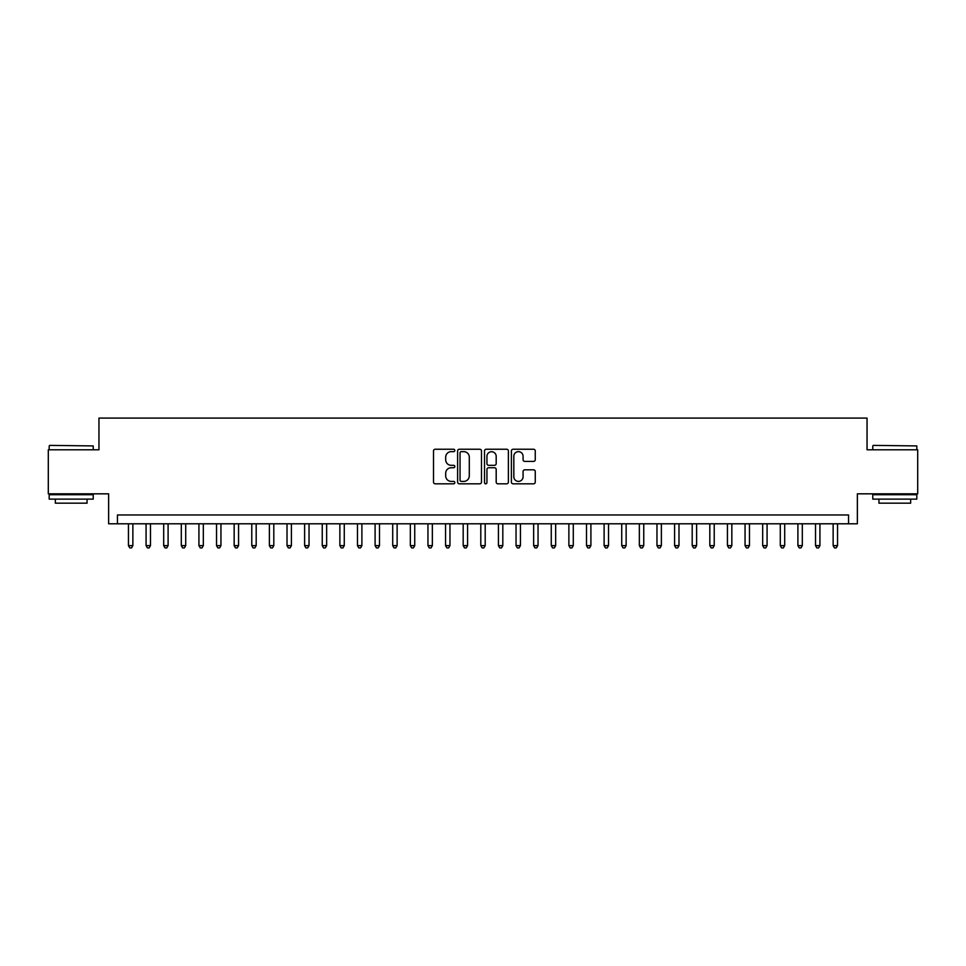 <?xml version="1.0" encoding="UTF-8"?>
<svg xmlns="http://www.w3.org/2000/svg" width="966" height="966" viewBox="0 0 966 966"><rect width="100%" height="100%" fill="white"/><g stroke="black" fill="none" stroke-linecap="round" stroke-linejoin="round"><path stroke-width="1.45" d="M454.817 450.446A1.208 1.208 0 0 0 453.597 449.238L435.231 449.238A1.727 1.727 0 0 0 433.505 450.965L433.505 482.094A1.727 1.727 0 0 0 435.231 483.821L453.597 483.821A1.208 1.208 0 0 0 454.817 482.614A1.208 1.208 0 0 0 453.597 481.394L451.231 481.394A5.53 5.53 0 0 1 445.688 475.864L445.688 473.268A5.53 5.53 0 0 1 451.231 467.737L453.597 467.737A1.208 1.208 0 0 0 454.817 466.53A1.208 1.208 0 0 0 453.597 465.322L451.231 465.322A5.53 5.53 0 0 1 445.688 459.78L445.688 457.196A5.53 5.53 0 0 1 451.231 451.653L453.597 451.653A1.208 1.208 0 0 0 454.817 450.446M533.534 461.422A1.727 1.727 0 0 0 535.261 459.695L535.261 450.965A1.727 1.727 0 0 0 533.534 449.238L513.127 449.238A1.727 1.727 0 0 0 511.4 450.965L511.4 482.094A1.727 1.727 0 0 0 513.127 483.821L533.534 483.821A1.727 1.727 0 0 0 535.261 482.094L535.261 471.541A1.727 1.727 0 0 0 533.534 469.814L524.804 469.814A1.727 1.727 0 0 0 523.077 471.541L523.077 476.769A4.625 4.625 0 0 1 518.452 481.394A4.625 4.625 0 0 1 513.827 476.769L513.827 456.278A4.625 4.625 0 0 1 518.452 451.653A4.625 4.625 0 0 1 523.077 456.278L523.077 459.695A1.727 1.727 0 0 0 524.804 461.422L533.534 461.422M848.559 523.789L857.361 523.789L857.361 493.831L917.7 493.831L917.7 449.794L867.045 449.794L867.045 418.085L98.955 418.085L98.955 449.794L48.3 449.794L48.3 493.831L108.639 493.831L108.639 523.789L848.559 523.789L848.559 514.975L117.441 514.975L117.441 523.789M481.491 450.965A1.727 1.727 0 0 0 479.752 449.238L459.357 449.238A1.727 1.727 0 0 0 457.618 450.965L457.618 482.094A1.727 1.727 0 0 0 459.357 483.821L479.752 483.821A1.727 1.727 0 0 0 481.491 482.094L481.491 450.965M486.248 449.238L506.643 449.238A1.727 1.727 0 0 1 508.382 450.965L508.382 482.094A1.727 1.727 0 0 1 506.643 483.821L497.913 483.821A1.727 1.727 0 0 1 496.186 482.094L496.186 469.464A1.727 1.727 0 0 0 494.459 467.737L488.663 467.737A1.727 1.727 0 0 0 486.936 469.464L486.936 482.614A1.208 1.208 0 0 1 485.729 483.821A1.208 1.208 0 0 1 484.509 482.614L484.509 450.965A1.727 1.727 0 0 1 486.248 449.238M461.253 451.653A1.208 1.208 0 0 0 460.045 452.873L460.045 480.187A1.208 1.208 0 0 0 461.253 481.394L463.765 481.394A5.53 5.53 0 0 0 469.295 475.864L469.295 457.196A5.53 5.53 0 0 0 463.765 451.653L461.253 451.653M496.186 456.375A4.625 4.625 0 0 0 491.561 451.738A4.625 4.625 0 0 0 486.936 456.375L486.936 463.583A1.727 1.727 0 0 0 488.663 465.322L494.459 465.322A1.727 1.727 0 0 0 496.186 463.583L496.186 456.375M128.454 523.789L128.454 545.633L132.861 545.633L132.861 523.789M132.861 545.633L131.545 547.915L129.782 547.915L128.454 545.633M49.713 445.386L93.219 445.918L49.713 445.386M71.206 499.12L49.181 499.12L49.181 494.713L93.219 494.713L93.219 499.12L71.206 499.12M87.061 499.12L87.061 503.177L55.352 503.177L55.352 499.12M873.3 445.386L916.819 445.918L873.3 445.386M894.794 499.12L872.781 499.12L872.781 494.713L916.819 494.713L916.819 499.12L894.794 499.12M910.648 499.12L910.648 503.177L878.939 503.177L878.939 499.12M146.071 523.789L146.071 545.633L150.479 545.633L150.479 523.789M150.479 545.633L149.162 547.915L147.4 547.915L146.071 545.633M163.689 523.789L163.689 545.633L168.096 545.633L168.096 523.789M168.096 545.633L166.78 547.915L165.017 547.915L163.689 545.633M181.306 523.789L181.306 545.633L185.714 545.633L185.714 523.789M185.714 545.633L184.397 547.915L182.634 547.915L181.306 545.633M198.924 523.789L198.924 545.633L203.331 545.633L203.331 523.789M203.331 545.633L202.003 547.915L200.252 547.915L198.924 545.633M216.541 523.789L216.541 545.633L220.948 545.633L220.948 523.789M220.948 545.633L219.62 547.915L217.869 547.915L216.541 545.633M234.158 523.789L234.158 545.633L238.566 545.633L238.566 523.789M238.566 545.633L237.238 547.915L235.487 547.915L234.158 545.633M251.776 523.789L251.776 545.633L256.183 545.633L256.183 523.789M256.183 545.633L254.855 547.915L253.092 547.915L251.776 545.633M269.393 523.789L269.393 545.633L273.801 545.633L273.801 523.789M273.801 545.633L272.472 547.915L270.709 547.915L269.393 545.633M287.011 523.789L287.011 545.633L291.418 545.633L291.418 523.789M291.418 545.633L290.09 547.915L288.327 547.915L287.011 545.633M304.628 523.789L304.628 545.633L309.035 545.633L309.035 523.789M309.035 545.633L307.707 547.915L305.944 547.915L304.628 545.633M322.246 523.789L322.246 545.633L326.653 545.633L326.653 523.789M326.653 545.633L325.325 547.915L323.562 547.915L322.246 545.633M339.863 523.789L339.863 545.633L344.27 545.633L344.27 523.789M344.27 545.633L342.942 547.915L341.179 547.915L339.863 545.633M357.48 523.789L357.48 545.633L361.888 545.633L361.888 523.789M361.888 545.633L360.56 547.915L358.797 547.915L357.48 545.633M375.098 523.789L375.098 545.633L379.505 545.633L379.505 523.789M379.505 545.633L378.177 547.915L376.414 547.915L375.098 545.633M392.715 523.789L392.715 545.633L397.123 545.633L397.123 523.789M397.123 545.633L395.794 547.915L394.031 547.915L392.715 545.633M410.333 523.789L410.333 545.633L414.74 545.633L414.74 523.789M414.74 545.633L413.412 547.915L411.649 547.915L410.333 545.633M427.95 523.789L427.95 545.633L432.345 545.633L432.345 523.789M432.345 545.633L431.029 547.915L429.266 547.915L427.95 545.633M445.567 523.789L445.567 545.633L449.963 545.633L449.963 523.789M449.963 545.633L448.647 547.915L446.884 547.915L445.567 545.633M463.185 523.789L463.185 545.633L467.58 545.633L467.58 523.789M467.58 545.633L466.264 547.915L464.501 547.915L463.185 545.633M480.802 523.789L480.802 545.633L485.198 545.633L485.198 523.789M485.198 545.633L483.881 547.915L482.119 547.915L480.802 545.633M498.42 523.789L498.42 545.633L502.815 545.633L502.815 523.789M502.815 545.633L501.499 547.915L499.736 547.915L498.42 545.633M516.037 523.789L516.037 545.633L520.433 545.633L520.433 523.789M520.433 545.633L519.116 547.915L517.353 547.915L516.037 545.633M533.655 523.789L533.655 545.633L538.05 545.633L538.05 523.789M538.05 545.633L536.734 547.915L534.971 547.915L533.655 545.633M551.26 523.789L551.26 545.633L555.667 545.633L555.667 523.789M555.667 545.633L554.351 547.915L552.588 547.915L551.26 545.633M568.877 523.789L568.877 545.633L573.285 545.633L573.285 523.789M573.285 545.633L571.969 547.915L570.206 547.915L568.877 545.633M586.495 523.789L586.495 545.633L590.902 545.633L590.902 523.789M590.902 545.633L589.586 547.915L587.823 547.915L586.495 545.633M604.112 523.789L604.112 545.633L608.52 545.633L608.52 523.789M608.52 545.633L607.203 547.915L605.44 547.915L604.112 545.633M621.73 523.789L621.73 545.633L626.137 545.633L626.137 523.789M626.137 545.633L624.821 547.915L623.058 547.915L621.73 545.633M639.347 523.789L639.347 545.633L643.754 545.633L643.754 523.789M643.754 545.633L642.438 547.915L640.675 547.915L639.347 545.633M656.965 523.789L656.965 545.633L661.372 545.633L661.372 523.789M661.372 545.633L660.056 547.915L658.293 547.915L656.965 545.633M674.582 523.789L674.582 545.633L678.989 545.633L678.989 523.789M678.989 545.633L677.673 547.915L675.91 547.915L674.582 545.633M692.199 523.789L692.199 545.633L696.607 545.633L696.607 523.789M696.607 545.633L695.291 547.915L693.528 547.915L692.199 545.633M709.817 523.789L709.817 545.633L714.224 545.633L714.224 523.789M714.224 545.633L712.908 547.915L711.145 547.915L709.817 545.633M727.434 523.789L727.434 545.633L731.842 545.633L731.842 523.789M731.842 545.633L730.513 547.915L728.762 547.915L727.434 545.633M745.052 523.789L745.052 545.633L749.459 545.633L749.459 523.789M749.459 545.633L748.131 547.915L746.38 547.915L745.052 545.633M762.669 523.789L762.669 545.633L767.076 545.633L767.076 523.789M767.076 545.633L765.748 547.915L763.997 547.915L762.669 545.633M780.287 523.789L780.287 545.633L784.694 545.633L784.694 523.789M784.694 545.633L783.366 547.915L781.603 547.915L780.287 545.633M797.904 523.789L797.904 545.633L802.311 545.633L802.311 523.789M802.311 545.633L800.983 547.915L799.22 547.915L797.904 545.633M815.521 523.789L815.521 545.633L819.929 545.633L819.929 523.789M819.929 545.633L818.6 547.915L816.838 547.915L815.521 545.633M833.139 523.789L833.139 545.633L837.546 545.633L837.546 523.789M837.546 545.633L836.218 547.915L834.455 547.915L833.139 545.633M49.181 449.794L49.181 445.918M59.228 494.713L59.228 493.831M83.185 494.713L83.185 493.831M93.219 449.794L93.219 445.918M872.781 449.794L872.781 445.918M882.815 494.713L882.815 493.831M906.772 494.713L906.772 493.831M916.819 449.794L916.819 445.918"/></g></svg>
